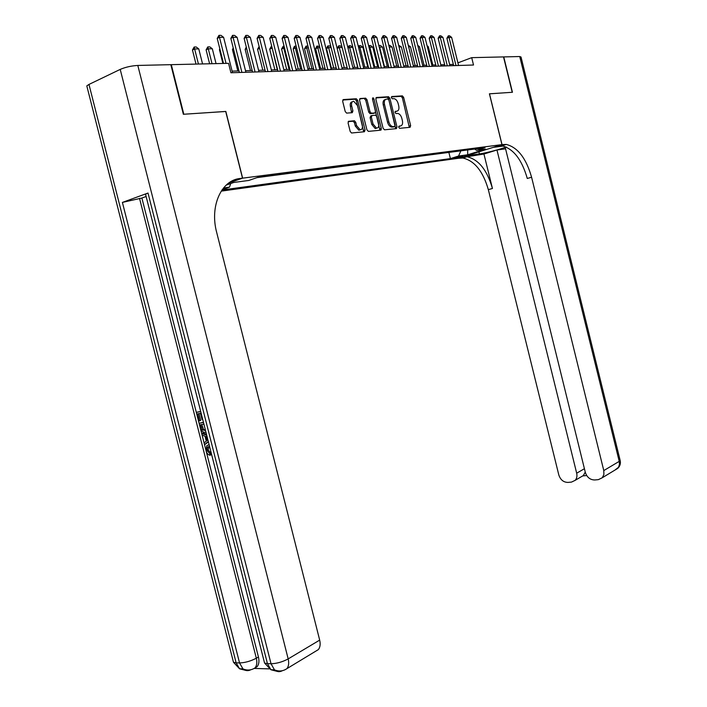 <?xml version="1.0" encoding="UTF-8"?>
<svg xmlns="http://www.w3.org/2000/svg" width="707" height="707" viewBox="0 0 707 707"><rect width="100%" height="100%" fill="white"/><g stroke="black" fill="none" stroke-linecap="round" stroke-linejoin="round"><path stroke-width="1.06" d="M398.73 127.278L399.596 128.32L410.069 127.313L410.643 125.643L403.626 97.38L402.354 95.869L391.802 96.523L391.378 97.681L392.279 98.75L394.029 98.662C395.911 99.068 397.29 100.686 398.147 103.522L398.73 105.891C399.305 108.975 398.677 110.752 396.839 111.211L395.469 111.317L395.054 112.484L395.947 113.535L397.758 113.438C399.614 113.854 400.966 115.453 401.797 118.237L402.389 120.605C402.963 123.69 402.336 125.475 400.498 125.97L399.146 126.093L398.73 127.278M348.754 121.224L348.083 122.991L350.186 131.44L351.52 132.996L364.414 131.758L365.068 130.008L357.671 100.341L356.301 98.759L343.355 99.563L342.674 101.313L345.219 111.52L346.598 113.111L352.254 112.687L352.917 110.946L351.671 105.917C351.167 102.992 351.865 101.454 353.765 101.295L357.442 105.52L362.311 125.077C362.815 128.082 362.09 129.637 360.119 129.761L356.575 125.599L355.754 122.32L354.41 120.756L348.427 121.339M225.701 111.485L183.82 114.242L171.297 64.664L170.882 64.858M225.833 111.432L242.634 178.155L501.943 144.626L458.392 158.28L221.203 191.137M171.297 64.664L228.564 63.33L230.933 72.759L473.513 65.009L471.702 57.656L503.517 56.914L512.221 92.29L489.412 93.81L501.943 144.626M383.097 128.285L384.52 129.805L396.406 128.639L396.998 126.951L389.875 98.264L388.567 96.735L376.478 97.486L375.85 99.166L383.097 128.285M380.675 130.176L368.391 131.378L366.924 129.832L359.545 100.217L360.199 98.512L365.652 98.176L367.004 99.74L369.973 111.662L371.299 113.208L374.913 112.934L375.541 111.229L372.474 98.892L372.987 97.707L373.923 98.803L381.303 128.453L380.675 130.176M381.144 129.902L380.826 128.621M462.855 155.885L453.046 158.324L455.679 158.138L462.855 155.885M228.715 183.033L242.634 178.155M221.945 190.033L450.403 158.598L458.551 156.026L460.876 150.847M222.175 189.697L229.457 187.169L223.492 187.982M226.178 185.128L233.884 182.433L248.784 180.462L257.887 177.298L484.984 147.701L476.545 150.361L485.603 149.159L467.689 154.789L458.551 156.026M380.967 128.577L381.25 129.726M256.933 177.634L449.811 152.288M453.364 64.39L449.625 64.505M444.668 64.655L440.823 64.77M435.795 64.929L431.836 65.044M426.745 65.203L422.671 65.327M417.51 65.486L413.312 65.61M408.089 65.769L403.759 65.901M398.465 66.069L394.002 66.202M388.638 66.37L384.042 66.511M378.599 66.67L373.862 66.82M368.347 66.988L363.46 67.138M357.875 67.306L352.837 67.457M347.164 67.633L341.976 67.792M336.214 67.969L330.867 68.128M325.026 68.305L319.502 68.473M313.581 68.659L307.881 68.835M301.862 69.012L295.986 69.198M289.879 69.383L283.816 69.569M277.612 69.754L271.355 69.949M265.054 70.134L258.585 70.338M252.187 70.532L245.515 70.735M239.01 70.93L232.108 71.142M471.702 57.656L457.924 62.852M448.91 152.571L450.403 158.598M474.662 149.044L476.545 150.361M230.738 183.528L229.457 187.169M467.663 149.964L467.689 154.789M398.739 126.456L400.082 126.111M396.503 111.326L395.054 111.697M409.309 127.384L402.38 97.84L401.108 96.329L391.369 96.939M395.655 128.718L388.611 98.733L387.312 97.204L375.912 97.911M394.753 126.518L395.169 125.333L388.903 100.111L387.993 99.042L386.464 99.139C384.581 99.572 383.928 101.357 384.502 104.486L388.815 121.825C389.654 124.6 390.998 126.208 392.853 126.641L394.753 126.518L393.675 126.889M385.439 99.519L385.209 99.599C383.318 100.041 382.664 101.826 383.247 104.945L384.502 104.486M393.49 126.96L391.59 127.083C389.734 126.65 388.39 125.051 387.551 122.267L383.247 104.945M359.607 98.945L365.546 98.176M373.959 113.279L370.035 113.668L368.709 112.121L365.74 100.217L364.282 98.653M379.942 130.247L372.439 98.741M373.057 124.025L376.513 128.117C378.404 127.994 379.102 126.465 378.599 123.522L376.919 116.752L375.611 115.214L371.997 115.497L371.361 117.212L373.057 124.025L371.785 124.476L375.249 128.568L376.637 128.135M371.679 115.612L370.724 115.957L370.088 117.671L371.361 117.212M371.785 124.476L370.088 117.671M360.296 129.77L358.847 130.212L355.294 126.058L354.481 122.779L353.129 121.215L348.171 121.631M352.36 101.764C350.548 102.029 349.894 103.567 350.389 106.395L351.671 105.917M351.565 112.74L350.389 106.395M363.69 131.829L356.408 100.818L355.029 99.245L342.745 100.014M432.825 65.017L428.274 46.635L427.284 46.644M428.274 46.635L427.037 45.672M455.997 65.565L449.033 37.391L446.904 38.24L448.326 35.827L449.625 35.827L451.632 37.391L458.569 65.486M453.673 65.645L446.904 38.24M451.632 37.391L449.033 37.391L448.326 35.827M506.353 147.065L505.222 147.418L585.316 472.364C586.987 477.34 590.124 479.876 594.728 479.973L598.378 479.638L602.258 477.755L603.893 474.547L603.787 470.579L619.226 461.371L519.742 56.533L503.755 56.914L512.451 92.272L489.421 93.837M466.814 155.646L479.426 153.932C485.453 153.163 500.839 149.168 506.177 146.994M466.814 155.655L458.472 158.271L462.846 158.032C474.521 160.719 483.014 171.253 488.334 189.653L558.804 474.918C560.448 479.814 563.497 482.315 567.951 482.413L571.486 482.094L575.127 480.362C576.806 478.498 577.319 476.111 576.682 473.195L584.415 468.723M483.942 154.038L466.965 156.742C478.621 159.446 487.114 170.025 492.443 188.477L483.942 154.038L496.959 149.99L505.567 148.832M504.02 145.156L499.036 145.801L501.961 145.801C513.432 148.709 521.872 159.596 527.281 178.473L531.593 177.236L603.787 470.579M489.491 93.81L502.023 144.617L506.3 144.44C517.754 147.374 526.185 158.306 531.593 177.236M502.023 144.617L493.292 147.356L503.331 146.04M496.959 149.99L576.682 473.195M519.742 56.533L521.024 57.011L620.074 460.098L619.226 461.371L619.473 464.181L618.59 467.194L614.966 470.067M585.14 471.675L585.361 472.55M586.695 475.546L583.178 475.882L584.972 472.585M209.095 446.409L208.123 450.067L210.969 453.081L211.128 454.787L209.944 455.228C208.079 454.804 206.78 453.328 206.055 450.783L206.842 445.649L209.104 444.615M208.309 441.468L204.597 444.659L204.155 442.891L206.276 441.177L204.995 436.148L202.193 435.185L201.751 433.418L202.936 433.002L206.497 434.328M208.432 441.955L204.597 444.659M202.078 419.596L200.496 413.374L197.739 413.86L199.507 420.815L198.587 420.974L196.396 412.349L200.673 411.412M198.976 413.639L200.7 420.418L199.507 420.815M145.695 194.84L145.536 194.186L148.01 193.046L122.399 202.414L141.886 198.04L205.887 450.041M206.232 451.402L258.435 656.98C259.389 661.098 258.974 664.306 257.198 666.604L254.405 668.292M254.502 668.433L269.349 668.884M141.886 198.04L146.119 196.502M205.958 432.224L205.666 432.277C203.112 432.693 201.301 431.084 200.231 427.47L199.162 423.246L203.448 422.318M87.102 87.067L86.802 85.892L88.967 84.433L120.217 69.401C125.528 67.13 131.387 65.813 137.812 65.442L170.829 64.673L183.369 114.278L225.692 111.441L242.501 178.173L240.141 178.473C221.406 180.17 209.564 205.958 216.66 232.347L319.679 640.109C320.598 644.104 320.165 647.267 318.38 649.592L315.287 651.465M242.501 178.173L230.535 181.832M240.141 178.473L232.789 180.621M196.396 412.349L200.726 411.598M199.162 423.246L203.501 422.521M203.916 424.191L200.505 424.757L202.396 429.883L205.534 430.554M201.751 424.553L203.589 429.467L205.454 430.245M201.124 427.187L202.317 426.772M202.396 429.883L203.589 429.467M201.751 433.418L206.736 435.282M207.142 436.882L206.046 436.502L207.071 440.541L207.902 439.869M209.546 446.347L207.522 447.133L206.939 450.5L208.123 450.067M206.939 450.5L209.785 453.523L210.969 453.081M209.785 453.523L209.944 455.228M424.076 65.283L419.481 46.724L418.058 46.733M419.481 46.724L417.722 45.354M408.257 45.248L410.511 46.812L408.655 46.83M415.159 65.557L410.511 46.812M398.651 45.328L401.364 46.901L399.048 46.927M406.065 65.831L401.364 46.901M388.841 45.407L389.964 45.398L392.032 46.998L389.239 47.024M396.786 66.122L392.032 46.998M447.319 65.848L440.284 37.391L438.137 38.24L439.568 35.81L440.894 35.81L442.927 37.391L449.935 65.76M444.977 65.919L438.137 38.24M442.927 37.391L440.284 37.391L439.568 35.81M438.464 66.131L431.35 37.383L429.193 38.249L430.643 35.792L431.995 35.792L434.045 37.383L441.133 66.043M436.113 66.202L429.193 38.249M434.045 37.383L431.35 37.383L430.643 35.792M429.423 66.414L422.238 37.383L420.073 38.258L421.531 35.774L422.91 35.774L424.987 37.383L432.154 66.325M427.063 66.493L420.073 38.258M424.987 37.383L422.238 37.383L421.531 35.774M420.205 66.714L412.932 37.383L410.767 38.258L412.243 35.748L413.648 35.757L415.743 37.383L422.989 66.626M417.837 66.785L410.767 38.258M415.743 37.383L412.932 37.383L412.243 35.748M387.312 66.405L382.514 47.086L379.624 47.122L384.431 66.493M378.828 45.548L379.261 47.263M378.979 45.487L380.419 45.478L382.514 47.086M410.794 67.015L403.441 37.374L401.267 38.266L402.751 35.73L404.192 35.739L406.313 37.374L413.63 66.918M408.416 67.085L401.267 38.266M406.313 37.374L403.441 37.374L402.751 35.73M377.653 66.705L372.801 47.183L369.841 47.219L374.71 66.794M368.692 46.043L369.204 45.566L369.841 47.219L369.063 47.537M369.204 45.566L370.68 45.557L372.801 47.183M401.178 67.315L393.746 37.374L391.563 38.275L393.065 35.712L394.533 35.712L396.68 37.374L404.086 67.227M398.792 67.395L391.563 38.275M396.68 37.374L393.746 37.374L393.065 35.712M367.781 67.006L362.877 47.281L359.863 47.316L364.785 67.094M358.405 46.803L359.236 45.646L359.863 47.316L358.652 47.82M359.236 45.646L360.738 45.637L362.877 47.281M391.369 67.633L383.848 37.374L381.656 38.275L383.176 35.695L384.67 35.695L386.844 37.374L394.329 67.536M388.974 67.713L381.656 38.275M386.844 37.374L383.848 37.374L383.176 35.695M357.715 67.306L352.758 47.387L349.673 47.413L354.649 67.404M347.888 47.59L349.055 45.734L349.673 47.413L348.012 48.111M349.055 45.734L350.592 45.725L352.758 47.387M388.231 97.858L387.993 96.912M381.347 67.952L373.747 37.365L371.546 38.284L373.075 35.668L374.604 35.677L376.796 37.365L384.378 67.854M378.934 68.031L371.546 38.284M376.796 37.365L373.747 37.365L373.075 35.668M342.144 47.493L339.272 47.519L344.3 67.722M338.653 45.822L339.272 47.519L337.142 48.412L338.653 45.822L340.226 45.805L342.082 47.228M371.104 68.279L363.416 37.365L361.206 38.293L362.753 35.65L364.317 35.65L366.535 37.365L374.197 68.181M368.692 68.358L361.206 38.293M366.535 37.365L363.416 37.365L362.753 35.65M331.141 47.599L328.64 47.625L333.731 68.04M326.501 48.536L327.677 46.061L328.64 47.625L326.501 48.536L331.389 68.111M328.03 45.911L329.639 45.893L330.964 46.909M360.641 68.614L352.864 37.365L350.645 38.302L352.21 35.624L353.809 35.633L356.054 37.365L363.805 68.517M358.219 68.694L350.645 38.302M356.054 37.365L352.864 37.365L352.21 35.624M319.882 47.714L317.779 47.731L322.931 68.376M315.631 48.65L316.824 46.149L317.779 47.731L315.631 48.65L320.58 68.446M317.178 45.999L319.599 46.582M349.947 68.959L342.073 37.356L339.855 38.311L341.428 35.606L343.063 35.606L345.334 37.356L353.182 68.853M347.517 69.039L339.855 38.311M345.334 37.356L342.073 37.356L341.428 35.606M308.376 47.829L306.679 47.846L311.893 68.712M304.531 48.774L306.096 46.088L306.679 47.846L304.531 48.774L309.533 68.782M306.096 46.088L307.969 46.229M339.015 69.304L331.053 37.356L328.817 38.311L330.416 35.58L332.087 35.589L334.384 37.356L342.321 69.198M336.567 69.383L328.817 38.311M334.384 37.356L331.053 37.356L330.416 35.58M296.595 47.943L295.34 47.961L300.616 69.056M293.184 48.889L294.395 46.335L295.34 47.961L293.184 48.889L298.239 69.127M294.757 46.185L296.153 46.167M327.836 69.666L319.776 37.347L317.54 38.319L319.149 35.562L320.854 35.562L323.187 37.347L331.221 69.551M325.379 69.746L317.54 38.319M323.187 37.347L319.776 37.347L319.149 35.562M284.541 48.067L283.737 48.076L289.083 69.401M281.58 49.022L283.171 46.273L283.737 48.076L281.58 49.022L286.697 69.48M283.171 46.273L284.09 46.273M316.409 70.028L308.243 37.347L305.998 38.328L307.625 35.536L309.374 35.536L311.725 37.347L319.864 69.922M313.943 70.108L305.998 38.328M311.725 37.347L308.243 37.347L307.625 35.536M272.204 48.191L277.285 69.763M269.712 49.145L271.32 46.37L271.877 48.191L269.712 49.145L274.899 69.834M304.708 70.4L296.436 37.347L294.192 38.337L295.835 35.509L297.62 35.509L300.007 37.347L308.243 70.293M302.234 70.479L294.192 38.337M300.007 37.347L296.436 37.347L295.835 35.509M259.593 48.376L257.569 49.278L262.818 70.205M257.569 49.278L259.124 46.503M292.733 70.788L284.364 37.338L282.111 38.346L283.772 35.483L285.601 35.491L288.014 37.338L296.357 70.673M290.25 70.868L282.111 38.346M288.014 37.338L284.364 37.338L283.772 35.483M246.708 48.712L245.152 49.41L250.464 70.585M246.292 47.042L245.152 49.41M280.485 71.177L272.001 37.338L269.747 38.355L271.417 35.456L273.291 35.465L275.739 37.338L284.187 71.062M277.992 71.257L269.747 38.355M275.739 37.338L272.001 37.338L271.417 35.456M233.513 49.066L232.444 49.552L237.826 70.965M233.222 47.917L232.444 49.552M267.935 71.575L259.345 37.33L257.083 38.364L258.78 35.43L260.689 35.438L263.172 37.33L271.727 71.46M265.434 71.654L257.083 38.364M263.172 37.33L259.345 37.33L258.78 35.43M219.992 49.437L219.426 49.693L222.891 63.462M219.842 48.836L219.426 49.693M255.086 71.99L246.381 37.33L244.109 38.372L245.824 35.403L247.786 35.412L250.305 37.33L258.974 71.867M252.576 72.07L244.109 38.372M250.305 37.33L246.381 37.33L245.824 35.403M216.05 63.621L212.321 48.783L208.291 48.827L212.038 63.71M206.099 49.835L207.796 46.901L208.291 48.827L206.099 49.835L209.608 63.771M207.796 46.901L209.811 46.883L212.321 48.783M241.918 72.406L233.098 37.321L230.827 38.381L232.559 35.377L234.565 35.385L237.119 37.33L245.903 72.282M239.399 72.494L230.827 38.381M237.119 37.33L233.098 37.321L232.559 35.377M202.555 63.93L198.773 48.916L194.637 48.96L198.437 64.028M192.454 49.985L194.169 47.007L194.637 48.96L192.454 49.985L196.007 64.09M194.169 47.007L196.228 46.989L198.773 48.916M226.046 63.383L219.488 37.321L217.208 38.39L218.958 35.35L221.026 35.35L223.606 37.321L232.506 72.706M223.518 63.444L217.208 38.39M223.606 37.321L219.488 37.321L218.958 35.35M455.502 157.414L455.679 158.138M399.243 126.403L400.498 125.97M395.575 111.662L396.839 111.211M401.019 96.329L402.265 95.869M402.38 97.84L403.626 97.38M409.397 126.076L410.643 125.643M387.215 97.204L388.47 96.735M388.611 98.733L389.875 98.264M395.743 127.393L396.998 126.951M387.551 122.267L388.815 121.825M392.04 127.092L393.304 126.65M365.74 100.217L367.004 99.74M368.709 112.121L369.973 111.662M370.159 113.677L371.422 113.208M373.641 113.394L374.913 112.934M372.66 99.272L373.923 98.803M380.03 128.904L381.303 128.453M352.979 121.215L354.26 120.756M354.481 122.779L355.754 122.32M355.294 126.058L356.575 125.599M351.644 111.414L352.917 110.946M354.923 99.245L356.195 98.759M356.408 100.818L357.671 100.341M363.796 130.459L365.068 130.008M463.995 156.786L459.868 158.076M499.036 145.801L503.384 144.44M492.443 188.477L488.334 189.653M583.098 475.917L582.621 475.97M478.904 151.855L479.426 153.932M88.967 84.433L236.129 662.839L239.54 662.927L122.399 202.414M148.01 193.046L267.449 663.652L271.028 663.749L120.217 69.401M137.812 65.442L288.173 658.906L319.679 640.109M139.526 198.358L256.323 658.208L258.435 656.98M145.536 194.186L264.551 663.033L270.896 669.732L267.449 663.652L264.551 663.033L264.126 661.345M288.173 658.906C282.508 661.955 276.791 663.573 271.028 663.749L274.475 669.847C278.885 671.685 283.039 671.279 286.927 668.628C288.712 666.259 289.128 663.025 288.173 658.906M282.385 670.696C279.601 672.198 276.958 671.906 274.475 669.847L270.896 669.732L277.003 671.332M86.802 85.892L233.478 662.282L239.549 668.778L236.129 662.839L233.478 662.282L233.08 660.718M256.323 658.208C250.658 661.178 245.055 662.751 239.54 662.927L242.961 668.884C247.211 670.704 251.25 670.36 255.086 667.841C256.871 665.543 257.277 662.326 256.323 658.208M250.852 669.732C248.06 671.173 245.426 670.89 242.961 668.884L239.549 668.778L245.568 670.36M401.108 96.329L402.354 95.869M387.312 97.204L388.567 96.735M391.59 127.083L392.853 126.641M364.388 98.653L365.652 98.176M370.035 113.668L371.299 113.208M375.249 128.568L376.513 128.117M353.129 121.215L354.41 120.756M358.847 130.212L360.119 129.761M355.029 99.245L356.301 98.759M501.961 145.801L506.3 144.44M466.965 156.742L462.846 158.032M575.127 480.362L583.902 475.21M602.258 477.755L617.706 468.414C620.004 466.258 620.834 463.615 620.18 460.487M286.927 668.628L318.38 649.592M255.086 667.841L257.198 666.604M208.706 446.7L207.522 447.133"/></g></svg>
